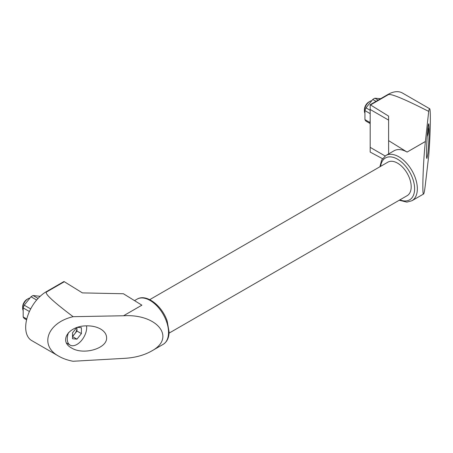 <?xml version="1.0" encoding="UTF-8"?>
<svg xmlns="http://www.w3.org/2000/svg" width="453" height="453" viewBox="0 0 453 453"><rect width="100%" height="100%" fill="white"/><g stroke="black" fill="none" stroke-linecap="round" stroke-linejoin="round"><path stroke-width="0.68" d="M72.525 335.786A6.285 3.63 120 0 0 74.745 333.816A6.285 3.63 120 0 0 76.965 328.091A6.285 3.63 120 0 0 76.936 327.519M76.727 327.593L72.525 332.825L72.525 338.748L76.965 339.144L72.525 336.579L76.965 331.052L76.965 327.513M40.164 296.307L33.12 295.543A13.726 7.928 120 0 0 30.997 296.766L24.235 305.18L30.691 308.906M30.997 296.766L36.636 300.022M24.235 305.18A13.726 7.928 120 0 0 23.177 307.915L23.177 316.936L26.784 319.02M23.177 316.936A13.726 7.928 120 0 0 24.235 318.442L26.597 319.807M23.177 307.915L29.422 311.522M33.12 295.543L38.075 298.402M380.628 98.692L374.88 98.227L378.153 100.119M68.511 332.598A13.726 7.928 120 0 0 70.102 345.107A13.726 7.928 120 0 0 81.41 340.622A13.726 7.928 120 0 0 86.54 325.849M77.474 327.343L81.41 327.695L81.41 333.618L76.965 339.144M123.567 315.752L141.885 305.18L123.539 315.758L141.874 305.169L123.403 293.748L82.418 292.898L63.981 281.511L46.195 291.777A28.998 16.744 120 0 0 27.248 317.332A28.998 16.744 120 0 0 31.693 340.571L58.867 356.256C62.944 358.589 67.684 360.26 73.08 361.262L123.595 358.391M425.412 184.139L428.697 155.951C430.378 135.945 430.916 108.607 429.62 108.714C429.353 108.578 429.048 109.473 428.691 111.398L425.412 141.472L407.088 152.066L425.412 141.506C423.21 160.164 421.97 196.115 423.595 193.997C424.099 193.573 424.704 190.283 425.412 184.122L425.407 184.139M388.634 153.907L388.606 140.634L407.088 152.078A26.098 15.068 60 0 0 394.042 150.787L385.837 155.521L381.647 160.028L379.914 166.755M385.129 155.974L370.169 147.355L370.169 152.072L382.462 158.669M370.18 109.479L370.18 147.344M46.195 291.777L46.551 291.981L64.337 281.715M46.551 291.981C44.315 293.431 53.177 301.664 73.137 316.681C47.225 322.7 38.958 345.622 58.867 356.256M123.539 315.758L73.137 316.681M428.691 111.398C404.274 98.964 390.809 93.386 388.306 94.671L370.52 104.937L388.606 116.127L388.606 140.634M429.62 108.714L402.451 93.029A28.998 16.744 120 0 0 387.949 94.467L370.169 104.734L370.169 109.467L388.606 120.113M370.52 104.937L370.169 104.734M370.169 147.355L385.112 155.985M123.567 358.408L123.567 358.391C134.394 357.887 143.703 355.458 151.483 351.098C176.455 337.864 157.333 313.669 123.567 315.769M169.065 333.136L407.185 195.656A19.332 11.161 -120 0 0 407.19 173.335A19.332 11.161 -120 0 0 387.853 162.174L149.728 299.654M425.412 141.506L407.088 152.078M106.602 337.717C106.512 334.257 104.507 331.358 100.589 329.014C96.54 326.76 91.699 325.707 86.064 325.86C68.499 326.03 58.556 341.166 71.546 347.966C83.397 355.509 107.406 348.487 106.602 337.717M429.189 129.309L428.798 123.85C427.626 122.31 425.644 158.612 426.907 158.476L427.853 153.788C428.663 145.838 429.104 137.678 429.189 129.309M428.006 127.265A13.726 7.928 -60 0 1 427.151 136.602M370.18 124.213A17.593 10.159 -60 0 1 370.18 119.966M364.761 112.899A7.735 4.462 -60 0 1 364.41 110.866A7.735 4.462 -60 0 1 369.875 101.393A7.735 4.462 -60 0 1 371.568 100.725M364.41 110.866L364.41 109.654A6.251 3.607 -60 0 1 368.827 101.999L369.875 101.393M29.807 298.04A7.735 4.462 120 0 0 28.12 298.703L27.072 299.308A6.251 3.607 120 0 0 27.067 299.308A6.251 3.607 120 0 0 22.65 306.964L22.65 308.176A7.735 4.462 120 0 0 23.007 310.209M27.067 299.308L28.12 298.703A7.735 4.462 120 0 0 22.65 308.176M370.18 113.635L364.931 110.606L364.931 119.62A13.726 7.928 -60 0 0 365.996 121.132L370.101 123.505M370.05 122.576L364.931 119.62M376.035 101.347L372.757 99.456A13.726 7.928 -60 0 1 374.88 98.227M370.18 110.289L365.996 107.871A13.726 7.928 -60 0 0 364.931 110.606M372.757 99.456L365.996 107.871M76.965 331.052L81.41 333.618M388.306 94.671L387.949 94.467M151.483 351.098L163.137 344.371A26.098 15.068 -120 0 0 163.137 314.235A26.098 15.068 -120 0 0 137.038 299.167L134.518 300.622M399.937 199.841A24.168 13.952 -120 0 0 414.591 187.836A24.168 13.952 -120 0 0 398.329 159.671A24.168 13.952 -120 0 0 380.605 166.359M399.246 200.243L406.856 202.117L411.936 200.73A26.098 15.068 -120 0 0 411.936 170.588A26.098 15.068 -120 0 0 385.837 155.521M70.102 345.107L66.478 343.012M163.137 344.371C167.004 341.919 168.992 337.813 169.105 332.055L167.185 321.092C162.18 305.843 146.472 293.351 137.038 299.167M411.936 200.73L423.595 193.997"/></g></svg>
